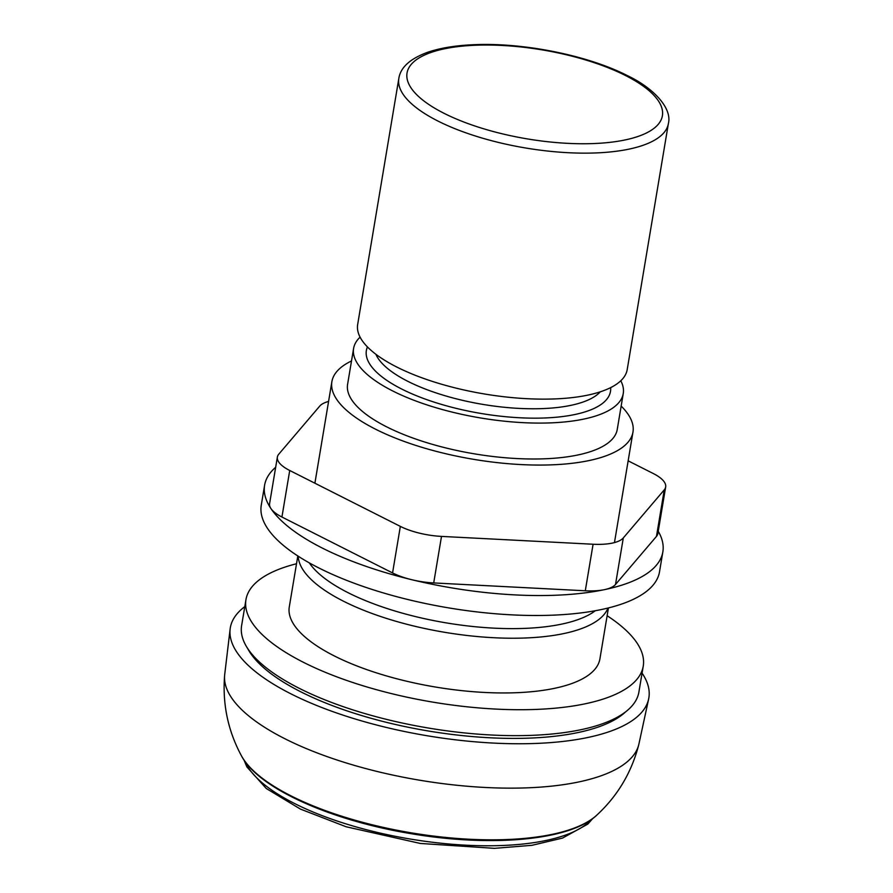 <?xml version="1.0" encoding="UTF-8"?>
<svg xmlns="http://www.w3.org/2000/svg" width="893" height="893" viewBox="0 0 893 893"><rect width="100%" height="100%" fill="white"/><g stroke="black" fill="none" stroke-linecap="round" stroke-linejoin="round"><path stroke-width="1.34" d="M628.147 460.833L653.319 473.547A43.154 15.036 -170.5 0 1 665.665 486.986A43.154 15.036 -170.5 0 1 664.258 489.866L623.303 537.932A43.154 15.036 -170.5 0 1 593.086 544.239L441.499 536.403A43.154 15.036 -170.5 0 1 400.343 526.39L289.723 470.488A43.154 15.036 -170.5 0 1 277.377 457.049A43.154 15.036 -170.5 0 1 278.783 454.169L319.739 406.103A43.154 15.036 -170.5 0 1 328.579 401.448M665.665 486.986L657.873 533.523A43.154 15.036 -170.5 0 1 656.467 536.403L615.511 584.469A43.154 15.036 -170.5 0 1 604.427 589.659A43.154 15.036 -170.5 0 1 585.295 590.786L433.708 582.939A43.154 15.036 -170.5 0 1 411.64 579.68A43.154 15.036 -170.5 0 1 392.563 572.938L281.931 517.025A43.154 15.036 -170.5 0 1 270.947 508.586A43.154 15.036 -170.5 0 1 269.597 503.596L277.377 457.049M275.669 467.273A201.885 70.368 9.5 0 0 264.607 485.234A201.885 70.368 9.5 0 0 270.947 508.586A201.885 70.368 9.5 0 0 411.64 579.68A201.885 70.368 9.5 0 0 604.427 589.659A201.885 70.368 9.5 0 0 662.852 551.874A201.885 70.368 9.5 0 0 658.253 531.29M264.607 485.234L261.269 505.181A201.885 70.368 9.5 0 0 448.777 607.91A201.885 70.368 9.5 0 0 659.514 571.821L662.852 551.874M668.377 123.591L627.21 369.579A136.651 47.63 -170.5 0 1 484.575 394.003A136.651 47.63 -170.5 0 1 357.669 324.472L398.825 78.484C400.466 67.5 409.999 58.793 427.434 52.352C440.394 47.898 456.323 45.331 475.232 44.65C524.403 42.607 588.554 55.634 627.5 75.682C652.66 87.492 672.462 107.93 668.377 123.591A136.651 47.63 -170.5 0 1 525.743 148.015A136.651 47.63 -170.5 0 1 398.825 78.484M620.791 380.775A136.707 47.653 -170.5 0 1 623.258 393.523A136.707 47.653 -170.5 0 1 480.568 417.957A136.707 47.653 -170.5 0 1 353.606 348.404A136.707 47.653 -170.5 0 1 360.091 337.141M623.258 393.523L617.253 429.433A136.707 47.653 -170.5 0 1 474.563 453.867A136.707 47.653 -170.5 0 1 347.6 384.303L353.606 348.404M621.16 406.092A152.636 53.2 -170.5 0 1 632.97 432.056A152.636 53.2 -170.5 0 1 473.647 459.337A152.636 53.2 -170.5 0 1 331.883 381.668A152.636 53.2 -170.5 0 1 351.507 360.962M595.33 610.734A152.636 53.2 -170.5 0 1 446.277 622.89A152.636 53.2 -170.5 0 1 309.302 562.869M607.988 608.044A157.469 54.886 -170.5 0 1 444.703 632.311A157.469 54.886 -170.5 0 1 298.206 556.205M608.434 607.932L599.906 658.9A157.469 54.886 -170.5 0 1 435.538 687.041A157.469 54.886 -170.5 0 1 289.287 606.916L297.827 555.948M607.128 615.735A201.405 70.201 -170.5 0 1 643.239 666.156A201.405 70.201 -170.5 0 1 433.016 702.155A201.405 70.201 -170.5 0 1 245.955 599.672A201.405 70.201 -170.5 0 1 296.521 563.751M643.239 666.156L638.897 692.075A201.405 70.201 -170.5 0 1 428.673 728.085A201.405 70.201 -170.5 0 1 241.623 625.602L245.955 599.672M625.826 711.665A198.157 69.074 -170.5 0 1 428.194 730.965A198.157 69.074 -170.5 0 1 247.595 648.374M642.067 673.121A212.188 73.963 -170.5 0 1 648.631 699.052A212.188 73.963 -170.5 0 1 427.379 735.787A212.188 73.963 -170.5 0 1 230.137 629.018A212.188 73.963 -170.5 0 1 244.794 606.637M648.631 699.052L638.941 743.891A210.034 73.215 -170.5 0 1 638.774 744.628A210.034 73.215 -170.5 0 1 578.396 782.022A210.034 73.215 -170.5 0 1 349.364 763.906A210.034 73.215 -170.5 0 1 224.623 675.32A210.034 73.215 -170.5 0 1 224.701 674.572L230.137 629.018M585.295 590.786L593.086 544.239M615.511 584.469L623.303 537.932M433.708 582.939L441.499 536.403M392.563 572.938L400.343 526.39M281.931 517.025L289.723 470.488M656.467 536.403L664.258 489.866M591.467 819.417A179.794 62.677 -170.5 0 1 410.11 839.018A179.794 62.677 -170.5 0 1 245.017 761.439M625.368 75.458A129.452 45.119 -170.5 0 1 567.513 143.338A129.452 45.119 -170.5 0 1 411.26 64.374A129.452 45.119 -170.5 0 1 625.368 75.458M600.286 391.826A116.57 40.631 -170.5 0 1 482.834 404.395A116.57 40.631 -170.5 0 1 375.886 354.275M610.656 387.629A123.759 43.143 -170.5 0 1 481.316 413.515A123.759 43.143 -170.5 0 1 367.447 346.93M551.974 834.386A186.659 65.066 -170.5 0 1 369.043 823.993A186.659 65.066 -170.5 0 1 241.389 755.701A186.659 65.066 -170.5 0 1 241.266 755.467C257.686 787.983 330.086 820.299 410.724 833.615C491.485 847.401 570.783 840.447 596.948 814.996A186.659 65.066 -170.5 0 1 596.758 815.175A186.659 65.066 -170.5 0 1 551.974 834.386M592.896 818.368L587.806 824.094L562.568 838.069L531.96 845.314L494.398 848.35L420.302 843.45L346.138 826.773L300.472 809.114L266.259 788.486L246.881 766.92L243.99 759.988M331.883 381.668L314.894 483.213M632.97 432.056L614.462 542.587M638.774 744.628C631.608 772.423 617.599 795.942 596.758 815.175M224.623 675.32C222.357 703.941 227.938 730.731 241.389 755.701"/></g></svg>
